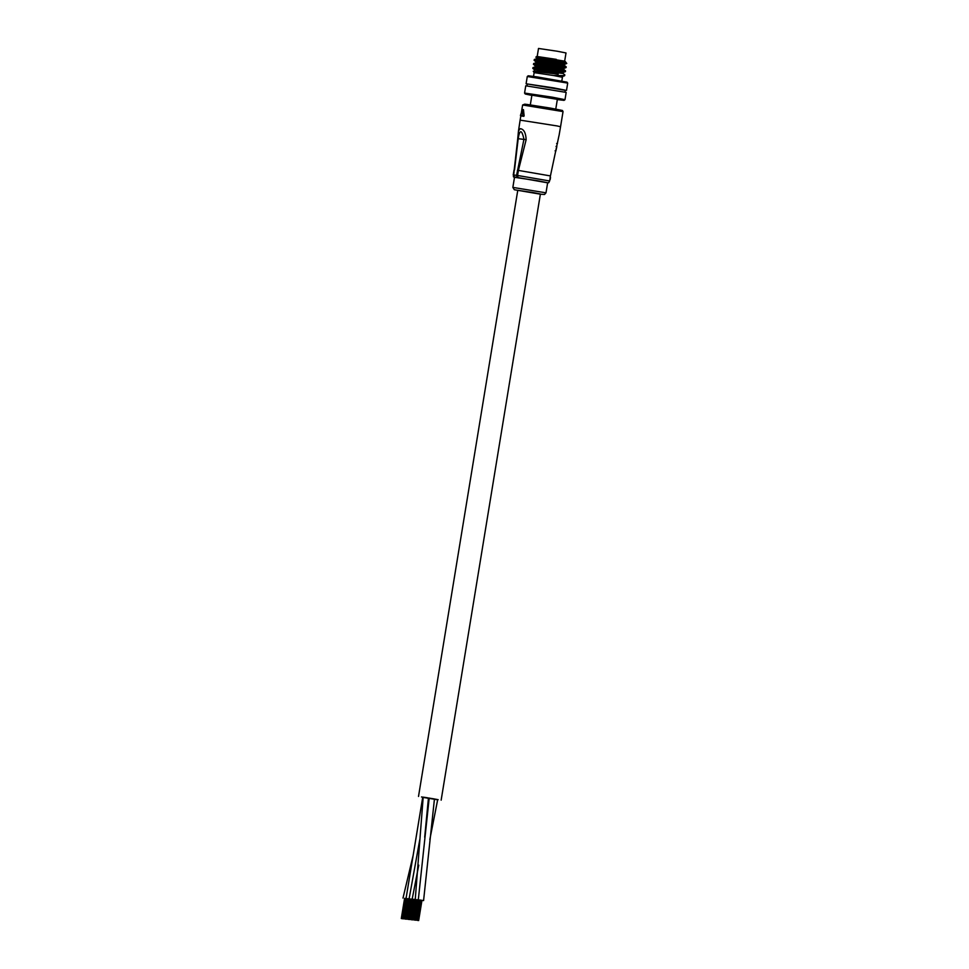 <?xml version="1.0" encoding="UTF-8"?>
<svg xmlns="http://www.w3.org/2000/svg" width="969" height="969" viewBox="0 0 969 969"><rect width="100%" height="100%" fill="white"/><g stroke="black" fill="none" stroke-linecap="round" stroke-linejoin="round"><path stroke-width="1.45" d="M410.711 899.123L407.658 898.723M409.705 899.05L410.699 899.196M406.641 898.723L407.634 898.869M407.646 898.796L404.594 898.384M421.963 900.395L423.574 900.601L434.451 798.953L421.503 796.942L436.002 799.268M415.834 899.729L416.827 899.874M416.84 899.801L413.787 899.389M419.904 900.128L416.852 899.729M424.688 837.24L428.443 798.008L423.187 797.148L426.82 797.681L423.187 797.148L415.253 899.414M418.899 900.056L419.892 900.201M423.574 900.601L419.916 900.056M412.77 899.389L413.763 899.535M413.775 899.462L410.723 899.05M421.503 796.942L438.158 799.667L421.503 796.942M428.443 798.008L426.82 797.681L428.443 798.008M418.317 899.741L429.194 798.093L437.758 799.607L434.076 799.062L437.697 799.607L436.074 799.28L437.697 799.607L429.824 839.554M437.673 799.776L422.714 797.342M441.149 800.164L540.411 193.994L533.386 192.613L517.773 190.287L418.511 796.457M402.377 918.709L405.284 898.433M405.611 898.481L402.438 918.733M405.938 898.542L402.729 918.757L406.144 898.566M401.796 918.624L405.066 898.396M405.405 898.445L402.196 918.66M406.544 898.651L403.14 918.83M408.676 898.82L405.09 919L405.878 919.121L404.897 918.963L405.95 919.145L405.296 919.036L408.773 898.832L408.094 898.735M404.812 918.939L408.349 898.76M408.47 898.784L405.26 919M409.608 898.99L406.205 919.169M411.534 899.123L408.288 919.351M412.673 899.329L409.269 919.508M414.805 899.486L411.353 919.678L411.995 919.787L411.219 919.666L411.982 919.799L414.478 899.438M412.225 919.823L415.338 899.571M414.599 899.45L411.389 919.666M415.737 899.656L412.334 919.835M417.191 899.716L413.872 919.92L417.179 899.729M414.005 919.944L417.421 899.753M414.126 919.956L417.542 899.765M417.663 899.789L414.405 920.017M418.802 899.995L415.386 920.175M420.934 900.165L417.482 920.356L418.123 920.453L417.348 920.344L418.257 920.477L420.607 900.104M417.239 920.32L420.51 900.08M420.728 900.128L417.518 920.344M418.281 920.465L421.588 900.262M421.866 900.334L418.451 920.514M559.004 135.769L560.554 126.745L557.151 125.946L520.135 120.132L518.488 130.851L520.317 128.659C523.902 129.216 525.84 132.886 526.143 139.669L518.403 170.411L550.428 175.922L558.943 135.793M537.359 180.706L514.503 177.303L512.855 187.405L545.995 192.831L547.655 182.729L537.359 180.706M523.49 109.788L523.272 116.256L520.741 115.977L520.704 115.359L521.298 116.074L524.12 115.771L523.49 109.788M521.298 116.074L520.704 115.359M550.017 178.369L550.368 176.31M547.642 182.826L513.388 176.746L515.254 160.745L513.703 175.026L516.574 175.341L523.975 139.124C521.685 129.434 519.772 129.216 518.209 138.494L514.527 169.975M518.488 130.851L517.737 138.64L526.143 139.669M523.829 116.353L522.994 115.795L522.388 109.812L520.414 115.505L524.12 115.771M550.344 178.429L549.689 180.464M556.63 143.521L557.526 143.242M556.049 146.38L556.848 146.549L555.867 151.007M555.092 150.837L555.891 151.007M537.201 56.456L538.51 48.45L557.466 51.272L566.005 52.956L564.685 60.962M531.896 95.18L557.369 99.347M527.293 76.478L528.226 75.8L537.02 76.89L567.022 82.159L567.701 83.092L527.281 76.49L526.094 83.758L565.278 90.335M557.332 99.577L564.043 100.364L552.003 97.978L533.689 95.023L525.246 94.005L531.86 95.41M552.439 97.203L564.988 99.686L566.175 92.406L525.755 85.781L524.568 93.06L552.439 97.203M535.869 57.123L536.79 56.456L556.291 59.363L535.869 57.123L536.656 57.849M536.826 57.595L537.807 57.861M533.519 76.381L534.137 72.627L553.65 75.534L562.432 77.266L561.814 81.021M534.137 72.639L533.265 71.246L558.205 74.201M526.991 85.829L527.306 83.964L553.505 87.864L565.302 90.178L564.988 92.055M555.261 70.41L565.424 71.633L565.545 70.931L542.919 68.193L534.125 67.467L532.768 68.351L555.261 70.41M555.927 66.364L566.078 67.588L566.211 66.885L543.585 64.148L534.791 63.421L533.422 64.305L555.927 66.364M534.67 69.974L532.768 68.351M535.336 65.94L533.422 64.305M536.002 61.895L534.089 60.272L535.336 60.078L566.611 63.469M566.199 66.873L564.37 65.371L564.527 64.39L566.768 63.445L560.191 62.089L535.445 59.388L534.089 60.272M527.281 84.109L526.094 83.758M536.414 58.734L536.584 57.728L537.674 57.534L545.39 58.104L564.031 61.047C566.974 62.101 565.69 62.452 560.191 62.089M564.564 75.739L562.541 76.515L553.65 75.534L564.624 75.594M566.768 63.445L565.024 61.326L537.504 58.54L534.319 59.472M564.879 61.374L564.031 61.047M564.382 65.383L536.85 62.585L533.653 63.518M566.078 67.588L563.861 68.436L563.716 69.429L536.184 66.619L532.986 67.564M565.424 71.633L563.219 72.457L563.05 73.474L543.234 71.234L533.265 71.246M564.527 64.39L537.008 61.568L535.918 61.762L535.748 62.779M563.861 68.436L536.354 65.613L535.251 65.807L535.094 66.813M563.207 72.469L535.687 69.659L534.597 69.853L534.428 70.858M545.995 192.831L544.517 194.49L540.375 194.188L514.309 189.73L512.855 187.405M530.213 105.5L526.712 104.386L550.271 108.068L562.468 110.49L563.037 111.592L522.618 104.979L524.81 104.155L550.271 108.068M517.398 170.29L518.403 170.411L517.567 175.474L549.605 180.973L549.811 179.677M517.18 177.521L516.574 175.341L517.567 175.474L518.015 177.63M513.945 177.182L513.703 175.026L514.309 177.206M422.726 797.208L406.059 898.408M413.121 855.506L402.995 898.069M418.753 865.172L412.188 899.075M419.771 839.687L409.124 898.735M401.626 918.588L404.933 898.384L401.626 918.588M401.299 918.527L404.606 898.324M401.881 918.612L405.187 898.408M403.019 918.818L406.374 898.602M403.334 918.878L406.653 898.675M405.745 919.109L409.1 898.893L405.829 919.133M404.897 918.963L408.252 898.747M404.691 918.915L407.997 898.711L404.691 918.915M404.364 918.866L407.67 898.663M406.12 919.145L409.427 898.941M406.399 919.206L409.717 899.002M409.148 919.484L412.491 899.28M407.755 919.254L411.062 899.05L407.743 919.254M408.53 919.375L411.837 899.171L408.567 919.411M407.876 919.266L411.183 899.062M408.857 919.424L412.164 899.22L408.87 919.424M407.428 919.206L410.735 899.002M408.01 919.278L411.316 899.075M409.463 919.545L412.782 899.341M410.82 919.593L414.126 899.389L410.771 919.593M411.098 919.654L414.381 899.414M410.941 919.605L414.248 899.402M411.922 919.763L415.229 899.559L411.922 919.763M410.493 919.533L413.799 899.329M412.528 919.884L415.834 899.68M414.659 920.041L417.966 899.838L414.696 920.078M414.986 920.102L418.293 899.898L414.986 920.102M413.557 919.872L416.864 899.668M415.313 920.15L418.62 899.947M415.592 920.211L418.899 900.007M416.949 920.259L420.255 900.056L416.9 920.259M417.07 920.271L420.376 900.068M421.37 900.225L418.051 920.429L421.358 900.225M416.622 920.211L419.928 900.007M418.656 920.55L421.963 900.346M520.135 120.132L520.813 115.989M521.407 112.343L522.618 104.979M550.235 177.097L550.428 175.922M513.219 175.014L514.054 169.963M560.554 126.745L563.037 111.592M517.737 138.64L515.254 160.757M520.741 115.977L522.376 109.727L523.381 109.57M547.63 182.826L548.72 182.717L549.605 180.973M550.162 179.556L550.525 177.339M555.77 109.049L557.393 99.177M530.309 104.882L531.933 94.998M564.043 100.364L564.988 99.686M566.514 90.383L567.701 83.104M525.246 94.005L524.568 93.06M563.704 69.417L565.545 70.919M563.05 73.45L564.879 74.952M562.553 76.503L562.432 77.266"/></g></svg>
